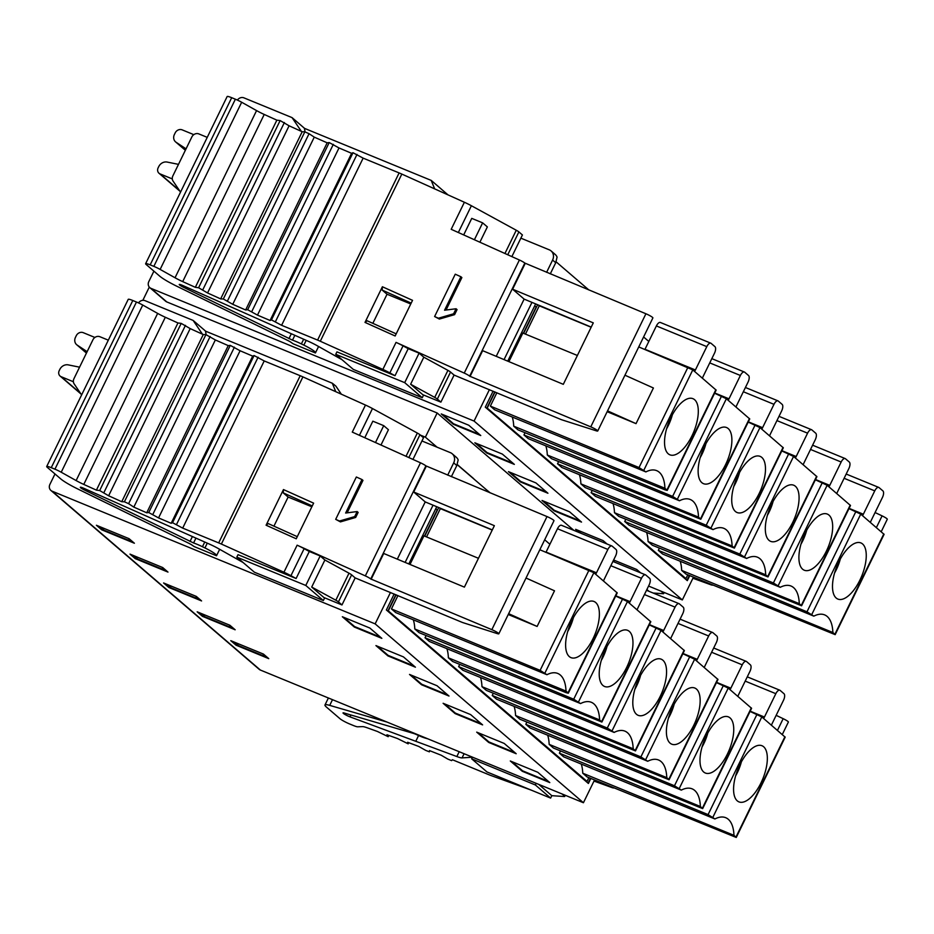 <?xml version="1.0" encoding="UTF-8"?>
<svg xmlns="http://www.w3.org/2000/svg" width="934" height="934" viewBox="0 0 934 934"><rect width="100%" height="100%" fill="white"/><g stroke="black" fill="none" stroke-linecap="round" stroke-linejoin="round"><path stroke-width="1.4" d="M648.57 586.062L682.334 599.932L474.075 421.071L151.004 288.373A5.522 4.904 130.7 0 1 149.814 287.637A5.522 4.904 130.7 0 1 148.821 281.566L153.912 271.152M142.844 300.328L149.288 287.1M50.891 490.443L259.162 669.304A5.522 4.904 -49.3 0 0 260.353 670.04L583.423 802.738L375.153 623.877L52.094 491.179A5.522 4.904 130.7 0 1 50.891 490.443A5.522 4.904 130.7 0 1 49.911 484.372L54.989 473.958M537.797 772.278L549.787 782.587L522.293 771.286L510.303 760.988L537.797 772.278M200.985 613.381L204.943 616.779A6.9 6.129 -49.3 0 1 202.468 616.347L235.158 629.785A6.9 6.129 -49.3 0 1 233.663 628.862L229.052 624.904M235.158 629.785L229.881 625.243L197.179 611.817L202.468 616.347M504.197 743.429L516.198 753.738L488.704 742.448L476.702 732.139L504.197 743.429M167.396 584.532L171.354 587.93A6.9 6.129 -49.3 0 1 168.867 587.498L201.569 600.936A6.9 6.129 -49.3 0 1 200.074 600.013L195.463 596.055M201.569 600.936L196.292 596.394L163.59 582.968L168.867 587.498M470.608 714.58L482.609 724.889L455.115 713.599L443.113 703.29L470.608 714.58M133.807 555.683L137.765 559.081A6.9 6.129 -49.3 0 1 135.278 558.649L167.98 572.087A6.9 6.129 -49.3 0 1 166.486 571.164L161.874 567.207M167.98 572.087L162.703 567.545L130.001 554.119L135.278 558.649M437.019 685.731L449.021 696.04L421.526 684.75L409.524 674.441L437.019 685.731M403.43 656.882L415.42 667.191L387.925 655.901L375.935 645.592L403.43 656.882M381.831 638.342L369.841 628.033L342.346 616.744L354.336 627.053L381.831 638.342M100.218 526.834L104.176 530.232A6.9 6.129 -49.3 0 1 101.689 529.8L134.391 543.238A6.9 6.129 -49.3 0 1 132.885 542.315L128.285 538.358M101.689 529.8L96.412 525.27L129.102 538.696L134.391 543.238M234.574 642.23L238.544 645.627A6.9 6.129 -49.3 0 1 236.057 645.196L268.747 658.633A6.9 6.129 -49.3 0 1 267.252 657.711L262.641 653.753M268.747 658.633L263.47 654.092L230.78 640.666L236.057 645.196M590.848 778.454L588.397 783.474L386.372 609.972L394.16 593.989M583.423 802.738L594.538 779.96M375.153 623.877L390.482 592.448M405.134 562.408L433.049 505.189M447.701 475.137L453.691 462.867A8.278 7.355 130.7 0 0 452.208 453.761L456.282 457.263A8.278 7.355 -49.3 0 1 458.162 459.925L456.808 465.541L451.379 476.679M436.727 506.718L408.812 563.949M388.054 610.673L587.019 781.408L388.054 610.673L395.853 594.689M588.023 783.147L590.405 778.267M435.781 508.656L437.205 509.882L424.445 536.058M581.275 764.07A46.887 20.63 -67.7 0 1 582.746 773.212L733.972 835.335A46.887 20.63 112.3 0 0 728.275 819.281A46.887 20.63 112.3 0 0 725.706 817.694A46.887 20.63 112.3 0 0 714.907 818.966L563.692 756.844L559.396 753.166L560.493 750.924M582.746 773.212L587.042 776.901L736.261 837.459L785.179 737.159L761.817 716.938L750.06 711.439M587.019 781.408L588.852 777.637M388.346 610.789L396.144 594.818M397.954 595.565L391.439 608.921L540.121 670.367L546.95 674.722A46.887 20.63 112.3 0 1 557.75 673.449A46.887 20.63 112.3 0 1 560.318 675.037A46.887 20.63 112.3 0 1 566.016 691.09L414.789 628.967A46.887 20.63 -67.7 0 0 413.318 619.826M546.95 674.722L395.736 612.599L391.439 608.921M566.016 691.09L568.304 693.215L566.074 692.654L419.086 632.657L414.789 628.967M446.919 648.675A46.887 20.63 -67.7 0 1 448.378 657.816L599.605 719.939A46.887 20.63 112.3 0 0 593.907 703.886A46.887 20.63 112.3 0 0 591.35 702.298A46.887 20.63 112.3 0 0 580.551 703.571L429.325 641.448L425.028 637.77L426.126 635.529M448.378 657.816L452.675 661.505L601.893 722.064L650.811 621.764L627.461 601.543L615.693 596.055M480.508 677.524A46.887 20.63 -67.7 0 1 481.967 686.665L633.194 748.788A46.887 20.63 112.3 0 0 627.496 732.735A46.887 20.63 112.3 0 0 624.939 731.147A46.887 20.63 112.3 0 0 614.14 732.419L462.914 670.297L458.629 666.619L459.715 664.378M481.967 686.665L486.264 690.354L635.482 750.913L684.4 650.613L661.05 630.392L649.282 624.893M514.097 706.373A46.887 20.63 -67.7 0 1 515.568 715.514L666.783 777.637A46.887 20.63 112.3 0 0 661.097 761.584A46.887 20.63 112.3 0 0 658.528 759.996A46.887 20.63 112.3 0 0 647.729 761.268L496.503 699.146L492.218 695.468L493.304 693.226M515.568 715.514L519.853 719.203L669.071 779.762L717.989 679.462L694.639 659.241L682.871 653.742M547.686 735.221A46.887 20.63 -67.7 0 1 549.157 744.363L700.372 806.486A46.887 20.63 112.3 0 0 694.686 790.433A46.887 20.63 112.3 0 0 692.117 788.845A46.887 20.63 112.3 0 0 681.318 790.117L530.103 727.995L525.807 724.317L526.893 722.075M549.157 744.363L553.442 748.052L702.672 808.611L751.59 708.311L728.228 688.089L716.46 682.591M568.304 693.215L617.222 592.915L593.861 572.694L539.829 549.729M492.23 530.057L440.358 508.621L426.558 536.922M439.494 507.874L440.358 508.621M549.893 544.265L544.685 539.782M489.93 492.767L457.205 464.665M421.946 440.976L450.41 452.663A8.278 7.355 130.7 0 1 452.208 453.761M573.826 530.349L437.17 412.991L166.812 301.939A5.522 4.904 -49.3 0 1 165.61 301.203L149.814 287.637M486.31 489.661L490.303 492.918M457.263 464.537L473.713 478.663M437.03 447.164L425.379 437.159L437.17 412.991M579.547 532.707L575.624 529.333L603.119 540.623L607.042 543.997M569.53 511.774L581.52 522.083L554.025 510.781L542.035 500.484L569.53 511.774M535.941 482.925L547.931 493.234L520.436 481.932L508.446 471.635L535.941 482.925M502.34 454.076L514.342 464.385L486.847 453.083L474.846 442.786L502.34 454.076M480.753 435.536L468.751 425.227L441.257 413.937L453.259 424.234L480.753 435.536M613.626 559.991L636.708 569.471L640.642 572.846M689.759 575.648L687.307 580.656L485.283 407.154L493.082 391.183M682.334 599.932L693.448 577.154M474.075 421.071L489.404 389.641M504.056 359.602L531.96 302.371M546.612 272.331L552.601 260.049A8.278 7.355 130.7 0 0 551.118 250.954L555.205 254.457A8.278 7.355 -49.3 0 1 557.073 257.119L555.73 262.734L550.289 273.872M535.637 303.912L507.734 361.143M486.964 407.866L685.93 578.601L486.964 407.866L494.763 391.883M686.934 580.341L689.315 575.461M534.703 305.85L536.128 307.076L523.355 333.251M680.197 561.264A46.887 20.63 -67.7 0 1 681.668 570.405L832.883 632.516A46.887 20.63 112.3 0 0 827.197 616.475A46.887 20.63 112.3 0 0 824.629 614.887A46.887 20.63 112.3 0 0 813.829 616.148L662.603 554.037L658.318 550.348L659.404 548.118M681.668 570.405L685.953 574.083L835.171 634.641L884.089 534.353L860.739 514.132L848.971 508.633M685.93 578.601L687.774 574.83M487.268 407.983L495.055 392M496.865 392.759L490.362 406.103L639.031 467.56L645.873 471.915A46.887 20.63 112.3 0 1 656.672 470.643A46.887 20.63 112.3 0 1 659.241 472.23A46.887 20.63 112.3 0 1 664.926 488.272L513.712 426.161A46.887 20.63 -67.7 0 0 512.241 417.019M645.873 471.915L494.646 409.793L490.362 406.103M664.926 488.272L667.215 490.408L664.985 489.848L517.996 429.85L513.712 426.161M545.83 445.868A46.887 20.63 -67.7 0 1 547.301 455.01L698.515 517.121A46.887 20.63 112.3 0 0 692.83 501.079A46.887 20.63 112.3 0 0 690.261 499.492A46.887 20.63 112.3 0 0 679.462 500.764L528.247 438.641L523.951 434.952L525.036 432.722M547.301 455.01L551.585 458.699L700.815 519.257L749.733 418.957L726.372 398.736L714.603 393.237M579.419 474.717A46.887 20.63 -67.7 0 1 580.89 483.859L732.116 545.97A46.887 20.63 112.3 0 0 726.418 529.928A46.887 20.63 112.3 0 0 723.85 528.34A46.887 20.63 112.3 0 0 713.051 529.613L561.836 467.49L557.54 463.801L558.625 461.571M580.89 483.859L585.186 487.548L734.404 548.095L783.322 447.806L759.961 427.585L748.204 422.086M613.008 503.566A46.887 20.63 -67.7 0 1 614.479 512.708L765.705 574.819A46.887 20.63 112.3 0 0 760.007 558.777A46.887 20.63 112.3 0 0 757.439 557.189A46.887 20.63 112.3 0 0 746.64 558.462L595.425 496.339L591.129 492.65L592.226 490.42M614.479 512.708L618.775 516.397L767.993 576.943L816.911 476.655L793.561 456.434L781.793 450.935M646.608 532.415A46.887 20.63 -67.7 0 1 648.068 541.557L799.294 603.668A46.887 20.63 112.3 0 0 793.596 587.626A46.887 20.63 112.3 0 0 791.04 586.038A46.887 20.63 112.3 0 0 780.24 587.311L629.014 525.188L624.718 521.499L625.815 519.269M648.068 541.557L652.364 545.246L801.582 605.792L850.5 505.504L827.15 485.283L815.382 479.784M667.215 490.408L716.133 390.108L692.783 369.887L638.751 346.923M591.152 327.25L539.28 305.803L525.468 334.115M538.404 305.056L539.28 305.803M648.815 341.447L643.596 336.976M588.852 289.949L556.127 261.847M520.868 238.158L549.332 249.857A8.278 7.355 130.7 0 1 551.118 250.954M447.981 194.867L431.193 180.379L434.672 188.878M237.411 100.09A5.522 4.904 130.7 0 1 243.926 97.848L292.05 117.614L304.612 128.413M649.025 591.339L646.888 589.506M653.135 593.032L663.303 593.72A5.522 0.712 26 0 0 663.63 593.639A5.522 0.712 26 0 0 663.257 593.102L661.027 591.175M712.689 584.999A5.522 0.712 26 0 1 712.689 585.069A5.522 0.712 26 0 1 710.634 584.684L692.911 578.251M881.217 531.715L887.3 519.234A5.721 0.747 -154 0 0 882.093 515.872L875.076 512.533M562.105 793.993L564.346 795.908A5.522 0.712 26 0 1 564.72 796.445A5.522 0.712 26 0 1 564.393 796.527L551.807 795.675L538.731 784.385M531.248 790.129L490.817 775.465A13.788 1.786 26 0 1 488.365 774.508L452.383 759.727L451.636 760.626L447.76 759.062L441.245 755.244L429.5 750.609L429.406 751.847L425.694 750.387L418.841 746.488L407.633 742.273L408.205 743.849L397.522 738.549L386.945 734.778L388.182 736.692L377.441 731.474L367.12 727.761A13.788 1.786 -154 0 0 362.626 726.617L357.64 726.804A8.278 1.074 26 0 1 353.414 725.52L349.736 724.013A8.278 1.074 26 0 1 339.988 718.713L326.48 707.12A22.066 2.86 26 0 1 324.985 704.972A22.066 2.86 26 0 1 329.714 705.38L386.956 722.04M427.819 738.829A13.788 1.786 26 0 1 426.931 738.584L425.297 738.105A13.788 1.786 26 0 1 416.914 734.778A5.522 0.712 -154 0 0 413.552 733.435L344.121 712.992A4.962 0.642 -154 0 0 343.023 712.899A4.962 0.642 -154 0 0 349.211 716.553A4.962 0.642 -154 0 0 350.005 716.868L456.843 756.54A13.788 1.786 -154 0 0 462.05 757.906L472.464 757.194L471.67 758.817L486.929 771.928L550.628 798.091L551.831 795.628M550.628 798.091L535.369 784.98L536.174 783.334M535.369 784.98L471.67 758.817M418.584 735.537L415.84 741.164M613.778 787.817A5.522 0.712 26 0 1 613.766 787.887A5.522 0.712 26 0 1 611.712 787.49L593.989 781.069M782.295 734.521L788.378 722.04A5.721 0.747 -154 0 0 783.171 718.678L776.166 715.339M733.972 835.335L736.261 837.459M559.396 753.166L708.077 814.611L714.907 818.966M737.265 800.847A30.343 13.345 112.3 0 0 738.047 801.419A30.343 13.345 112.3 0 0 761.012 782.867A30.343 13.345 112.3 0 0 763.65 746.756A30.343 13.345 112.3 0 0 761.047 745.437A30.343 13.345 112.3 0 0 739.903 764.736A30.343 13.345 112.3 0 0 737.265 800.847M741.362 761.911A26.327 11.582 -67.7 0 1 737.393 772.535A26.327 11.582 -67.7 0 1 735.63 775.862M832.883 632.516L835.171 634.641M658.318 550.348L806.988 611.805L813.829 616.148M836.187 598.029A30.343 13.345 112.3 0 0 836.969 598.612A30.343 13.345 112.3 0 0 859.934 580.061A30.343 13.345 112.3 0 0 862.561 543.95A30.343 13.345 112.3 0 0 859.969 542.631A30.343 13.345 112.3 0 0 838.814 561.929A30.343 13.345 112.3 0 0 836.187 598.029M840.285 559.104A26.327 11.582 -67.7 0 1 836.304 569.728A26.327 11.582 -67.7 0 1 834.541 573.056M315.423 352.959L318.576 346.502L315.423 352.959L293.241 343.84A13.788 1.786 26 0 1 291.303 342.521A5.522 0.712 -154 0 0 287.403 340.28L176.631 286.143A22.066 2.86 26 0 1 159.679 276.114L146.183 264.509A8.278 1.074 26 0 1 145.622 263.703A8.278 1.074 26 0 1 150.176 264.859L153.841 266.365A8.278 1.074 26 0 1 160.134 269.412L175.032 277.76A13.788 1.786 -154 0 0 182.702 281.613L195.334 287.322L198.603 287.742L207.558 292.961L220.657 298.903L223.319 298.985L232.741 304.297L245.63 309.983L247.662 309.738L257.48 315.108L270.078 320.479L271.467 319.907L281.601 325.301L317.595 340.081A13.788 1.786 26 0 1 320.292 341.249L382.858 369.42A13.788 1.786 26 0 1 389.863 372.899L395.012 375.713L408.205 348.674L403.044 345.86A13.788 1.786 -154 0 0 396.039 342.381L464.245 373.086A5.522 0.712 26 0 1 469.674 376.157L590.767 426.85A5.721 0.747 26 0 1 597.737 430.994A5.721 0.747 26 0 1 596.219 430.808L562.14 419.915A5.522 0.712 26 0 1 560.4 419.261L454.087 375.083L440.895 402.122L437.346 399.087A5.522 0.712 26 0 0 434.73 397.405L447.923 370.366L423.814 357.197L419.086 353.145L408.205 348.674M180.531 192.112L173.07 181.103A5.522 4.904 130.7 0 1 172.86 175.907L191.855 136.948A5.522 4.904 130.7 0 1 198.837 133.912L207.243 137.368M292.05 117.614L301.355 131.355M423.592 395.012L422.261 397.732L353.297 369.397L335.738 354.313L336.941 351.861L395.012 375.713M342.019 359.707L317.093 345.662A13.788 1.786 -154 0 0 308.477 341.365L182.831 285.535A4.962 0.642 -154 0 0 181.978 285.174A4.962 0.642 -154 0 0 179.246 284.473A4.962 0.642 -154 0 0 183.438 287.24L292.494 340.151A13.788 1.786 26 0 1 301.378 343.922L303.854 345.125A13.788 1.786 26 0 1 315.505 352.795M419.086 353.145L404.702 382.648L422.261 397.732M335.738 354.313L404.702 382.648M511.867 256.617L522.421 234.959L518.884 231.924A5.522 0.712 -154 0 0 516.269 230.243L471.39 205.737A13.788 1.786 -154 0 0 464.385 202.258L401.83 174.086A13.788 1.786 -154 0 0 399.122 172.918L363.139 158.138L353.005 152.732L351.616 153.316L339.007 147.946L329.2 142.563L327.169 142.82L314.268 137.135L309.061 133.702L304.846 131.822L302.196 131.741L289.085 125.786L280.13 120.568L276.861 120.159L264.229 114.45A13.788 1.786 26 0 1 256.57 110.597L241.672 102.25A8.278 1.074 -154 0 0 235.38 99.202L231.702 97.696A8.278 1.074 -154 0 0 227.149 96.541L145.622 263.703M597.737 430.994L652.889 317.922A5.721 0.747 -154 0 0 645.919 313.766L524.826 263.073A5.522 0.712 -154 0 0 519.397 260.002L451.192 229.297L464.385 202.258M395.152 335.983L365.007 322.405L382.391 286.761L412.536 300.339L395.152 335.983M439.365 319.066L434.614 316.533L455.255 274.199L460.894 276.733L444.561 310.228L456.072 308.757L453.609 313.789L454.601 314.641L439.365 319.066L438.385 318.225L453.609 313.789M456.072 308.757L457.053 309.609L454.601 314.641M460.894 276.733L461.875 277.573L446.137 309.854M281.601 325.301L363.139 158.138M270.078 320.479L351.616 153.316M257.48 315.108L339.007 147.946M195.334 287.322L276.861 120.159M207.558 292.961L289.085 125.786M220.657 298.903L302.196 131.741M232.741 304.297L314.268 137.135M245.63 309.983L327.169 142.82M423.814 357.197L410.621 384.236L422.798 394.697L440.895 402.122M496.234 356.344L524.137 299.113L512.614 289.213L593.288 322.872L563.307 384.329L482.644 350.67L470.059 376.484M454.087 375.083L450.538 372.047A5.522 0.712 -154 0 0 447.923 370.366M463.684 234.913L471.752 218.381L482.633 222.852L487.361 226.904L479.889 242.21M482.633 222.852L474.402 239.746M591.222 327.098L524.137 299.113M512.614 289.213L525.212 263.4M410.621 384.236L434.73 397.405M396.191 333.847L367.19 320.794L365.007 322.405M372.841 323.339L387.038 294.245L410.762 303.982M387.038 294.245L382.169 290.065L411.182 303.118M382.169 290.065L382.391 286.761M434.614 316.533L438.385 318.225M537.622 304.729L523.659 333.368M607.555 410.867L636.031 423.639L653.415 387.984L624.951 375.211M577.375 355.48L522.865 333.041L508.913 361.633M636.031 423.639L607.147 411.696M694.604 399.705A30.343 13.345 112.3 0 0 692.012 398.386A30.343 13.345 112.3 0 0 670.857 417.685A30.343 13.345 112.3 0 0 668.23 453.796A30.343 13.345 112.3 0 0 669.013 454.368A30.343 13.345 112.3 0 0 691.977 435.816A30.343 13.345 112.3 0 0 694.604 399.705M672.328 414.859A26.327 11.582 -67.7 0 1 668.347 425.484A26.327 11.582 -67.7 0 1 666.596 428.811M420.428 435.127L425.379 437.159M341.354 394.206L335.89 386.139L332.282 383.185L335.761 391.685M422.647 441.257L422.051 440.755M205.527 331.15L206.122 334.652M138.501 302.908A5.522 4.904 130.7 0 1 145.015 300.655L193.128 320.42L205.702 331.22M193.128 320.42L202.445 334.174M216.513 555.765L219.665 549.309L216.513 555.765L194.33 546.647A13.788 1.786 26 0 1 192.392 545.339A5.522 0.712 -154 0 0 188.481 543.098L77.72 488.949A22.066 2.86 26 0 1 60.768 478.92L47.26 467.327A8.278 1.074 26 0 1 46.7 466.521A8.278 1.074 26 0 1 51.253 467.677L54.931 469.183A8.278 1.074 26 0 1 61.224 472.23L76.121 480.566A13.788 1.786 -154 0 0 83.78 484.419L96.412 490.14L99.681 490.548L108.636 495.767L121.747 501.71L124.397 501.791L128.612 503.671L133.819 507.115L146.72 512.789L148.751 512.544L158.558 517.915L171.167 523.285L172.556 522.713L182.69 528.107L218.673 542.899A13.788 1.786 26 0 1 221.381 544.055L283.936 572.227A13.788 1.786 26 0 1 290.941 575.706L296.101 578.52L309.294 551.48L304.134 548.667A13.788 1.786 -154 0 0 297.129 545.187L365.334 575.893A5.522 0.712 26 0 1 370.751 578.963L491.844 629.656A5.721 0.747 26 0 1 498.826 633.812A5.721 0.747 26 0 1 497.308 633.614L463.217 622.733A5.522 0.712 26 0 1 461.478 622.079L355.165 577.901L341.972 604.94L338.435 601.893A5.522 0.712 26 0 0 335.82 600.223L349.001 573.184L324.892 560.003L320.175 555.952L309.294 551.48M81.62 394.93L74.16 383.909A5.522 4.904 130.7 0 1 73.938 378.714L92.945 339.754A5.522 4.904 130.7 0 1 99.926 336.73L108.321 340.174M324.67 597.83L323.351 600.539L254.387 572.203L236.816 557.119L238.018 554.668L296.101 578.52M243.097 562.513L218.182 548.48A13.788 1.786 -154 0 0 209.566 544.172L83.92 488.342A4.962 0.642 -154 0 0 83.056 487.98A4.962 0.642 -154 0 0 80.324 487.291A4.962 0.642 -154 0 0 84.515 490.046L193.572 542.969A13.788 1.786 26 0 1 202.456 546.729L204.943 547.943A13.788 1.786 26 0 1 216.583 555.602M320.175 555.952L305.792 585.455L323.351 600.539M236.816 557.119L305.792 585.455M412.945 459.423L423.511 437.777L419.961 434.73A5.522 0.712 -154 0 0 417.346 433.061L372.479 408.543A13.788 1.786 -154 0 0 365.474 405.064L302.908 376.892A13.788 1.786 -154 0 0 300.211 375.725L264.217 360.944L254.083 355.55L252.694 356.123L240.085 350.752L230.278 345.382L228.246 345.627L215.345 339.953L205.935 334.629L203.273 334.547L190.174 328.605L181.208 323.386L177.95 322.966L165.318 317.256A13.788 1.786 26 0 1 157.648 313.404L142.75 305.056A8.278 1.074 -154 0 0 136.457 302.021L132.791 300.503A8.278 1.074 -154 0 0 128.227 299.359L46.7 466.521M498.826 633.812L553.979 520.728A5.721 0.747 -154 0 0 547.009 516.572L425.904 465.879A5.522 0.712 -154 0 0 420.487 462.809L352.281 432.103L365.474 405.064M296.241 538.79L266.085 525.212L283.469 489.568L313.626 503.146L296.241 538.79M340.443 521.884L335.691 519.339L356.344 477.005L361.983 479.539L345.638 513.035L357.15 511.563L354.698 516.607L355.679 517.448L340.443 521.884L339.462 521.032L354.698 516.607M357.15 511.563L358.131 512.416L355.679 517.448M361.983 479.539L362.964 480.391L347.226 512.661M182.69 528.107L264.217 360.944M171.167 523.285L252.694 356.123M158.558 517.915L240.085 350.752M96.412 490.14L177.95 322.966M108.636 495.767L190.174 328.605M121.747 501.71L203.273 334.547M133.819 507.115L215.345 339.953M146.72 512.789L228.246 345.627M324.892 560.003L311.711 587.054L323.876 597.503L341.972 604.94M397.312 559.151L425.227 501.92L413.704 492.02L494.366 525.679L464.396 587.136L383.722 553.477L371.137 579.29M355.165 577.901L351.628 574.854A5.522 0.712 -154 0 0 349.001 573.184M364.774 437.731L372.841 421.187L383.722 425.659L388.439 429.722L380.979 445.028M383.722 425.659L375.48 442.553M492.3 529.905L425.227 501.92M413.704 492.02L426.289 466.206M311.711 587.054L335.82 600.223M297.281 536.665L268.268 523.6L266.085 525.212M273.931 526.146L288.127 497.051L311.839 506.788M288.127 497.051L283.259 492.872L312.26 505.936M283.259 492.872L283.469 489.568M335.691 519.339L339.462 521.032M438.7 507.547L424.737 536.174M508.645 613.673L537.12 626.445L554.504 590.802L526.029 578.029M478.465 558.298L423.943 535.847L410.003 564.44M537.12 626.445L508.236 614.502M595.694 602.512A30.343 13.345 112.3 0 0 593.09 601.192A30.343 13.345 112.3 0 0 571.947 620.491A30.343 13.345 112.3 0 0 569.308 656.602A30.343 13.345 112.3 0 0 570.09 657.174A30.343 13.345 112.3 0 0 593.055 638.622A30.343 13.345 112.3 0 0 595.694 602.512M573.406 617.666A26.327 11.582 -67.7 0 1 569.436 628.29A26.327 11.582 -67.7 0 1 567.674 631.617M87.131 351.663L77.183 345.09A6.678 5.931 130.7 0 1 76.658 344.693A6.678 5.931 130.7 0 1 75.467 337.349L76.261 335.703A5.522 4.904 130.7 0 1 83.243 332.667L94.894 337.454M73.377 381.737L61.165 376.717A4.915 4.366 130.7 0 1 59.216 370.658L59.834 369.385A7.565 6.725 130.7 0 1 68.264 364.879L79.565 367.179M186.053 148.856L176.106 142.283A6.678 5.931 130.7 0 1 175.58 141.886A6.678 5.931 130.7 0 1 174.378 134.543L175.183 132.897A5.522 4.904 130.7 0 1 182.165 129.861L193.805 134.648M172.3 178.919L160.088 173.911A4.915 4.366 130.7 0 1 158.138 167.84L158.757 166.579A7.565 6.725 130.7 0 1 167.186 162.072L178.487 164.361M304.437 128.332L305.044 131.846M799.294 603.668L801.582 605.792M624.718 521.499L773.399 582.956L780.24 587.311M828.972 515.101A30.343 13.345 112.3 0 0 826.368 513.782A30.343 13.345 112.3 0 0 805.225 533.081A30.343 13.345 112.3 0 0 802.598 569.18A30.343 13.345 112.3 0 0 803.38 569.763A30.343 13.345 112.3 0 0 826.345 551.212A30.343 13.345 112.3 0 0 828.972 515.101M806.684 530.255A26.327 11.582 -67.7 0 1 802.715 540.879A26.327 11.582 -67.7 0 1 800.952 544.207M765.705 574.819L767.993 576.943M591.129 492.65L739.81 554.107L746.64 558.462M795.383 486.252A30.343 13.345 112.3 0 0 792.779 484.933A30.343 13.345 112.3 0 0 771.636 504.232A30.343 13.345 112.3 0 0 768.997 540.331A30.343 13.345 112.3 0 0 769.791 540.914A30.343 13.345 112.3 0 0 792.744 522.363A30.343 13.345 112.3 0 0 795.383 486.252M773.095 501.406A26.327 11.582 -67.7 0 1 769.126 512.03A26.327 11.582 -67.7 0 1 767.363 515.358M732.116 545.97L734.404 548.095M557.54 463.801L706.221 525.258L713.051 529.613M761.794 457.403A30.343 13.345 112.3 0 0 759.19 456.084A30.343 13.345 112.3 0 0 738.047 475.383A30.343 13.345 112.3 0 0 735.408 511.482A30.343 13.345 112.3 0 0 736.19 512.066A30.343 13.345 112.3 0 0 759.155 493.514A30.343 13.345 112.3 0 0 761.794 457.403M739.506 472.557A26.327 11.582 -67.7 0 1 735.537 483.182A26.327 11.582 -67.7 0 1 733.774 486.509M698.515 517.121L700.815 519.257M523.951 434.952L672.62 496.409L679.462 500.764M728.193 428.554A30.343 13.345 112.3 0 0 725.601 427.235A30.343 13.345 112.3 0 0 704.446 446.534A30.343 13.345 112.3 0 0 701.819 482.633A30.343 13.345 112.3 0 0 702.601 483.217A30.343 13.345 112.3 0 0 725.566 464.665A30.343 13.345 112.3 0 0 728.193 428.554M705.917 443.708A26.327 11.582 -67.7 0 1 701.948 454.333A26.327 11.582 -67.7 0 1 700.185 457.66M828.902 486.789A4.133 1.821 112.3 0 0 829.766 485.376L841.16 462.026A5.522 2.428 -67.7 0 1 845.177 458.571A5.522 2.428 -67.7 0 1 845.48 458.757L849.31 462.05A5.522 2.428 -67.7 0 1 848.831 468.623L837.448 491.973A4.133 1.821 112.3 0 0 836.829 493.596M795.313 457.94A4.133 1.821 112.3 0 0 796.177 456.528L807.571 433.178A5.522 2.428 -67.7 0 1 811.588 429.722A5.522 2.428 -67.7 0 1 811.88 429.909L815.721 433.213A5.522 2.428 -67.7 0 1 815.242 439.774L803.859 463.124A4.133 1.821 112.3 0 0 803.24 464.747M761.724 429.091A4.133 1.821 112.3 0 0 762.588 427.679L773.971 404.329A5.522 2.428 -67.7 0 1 777.987 400.873A5.522 2.428 -67.7 0 1 778.291 401.06L782.132 404.364A5.522 2.428 -67.7 0 1 781.653 410.925L770.258 434.275A4.133 1.821 112.3 0 0 769.651 435.898M728.123 400.242A4.133 1.821 112.3 0 0 728.999 398.83L740.382 375.48A5.522 2.428 -67.7 0 1 744.398 372.024A5.522 2.428 -67.7 0 1 744.702 372.211L748.543 375.515A5.522 2.428 -67.7 0 1 748.064 382.076L736.669 405.426A4.133 1.821 112.3 0 0 736.062 407.049M694.534 371.393A4.133 1.821 112.3 0 0 695.398 369.981L706.793 346.631A5.522 2.428 -67.7 0 1 710.809 343.175A5.522 2.428 -67.7 0 1 711.113 343.362L714.954 346.666A5.522 2.428 -67.7 0 1 714.475 353.227L703.08 376.577A4.133 1.821 112.3 0 0 702.473 378.2M660.7 322.662A5.522 2.428 112.3 0 0 660.396 322.475A5.522 2.428 112.3 0 0 656.38 325.931L644.997 349.281A4.133 1.821 -67.7 0 1 644.904 349.468M862.491 515.638A4.133 1.821 112.3 0 0 863.355 514.225L874.749 490.875A5.522 2.428 -67.7 0 1 878.766 487.42A5.522 2.428 -67.7 0 1 879.069 487.606L882.91 490.899A5.522 2.428 -67.7 0 1 882.432 497.472L871.037 520.822A4.133 1.821 112.3 0 0 870.43 522.445M577.177 529.975L581.111 533.337M543.588 501.126L554.271 510.291L580.201 520.95M509.999 472.277L520.682 481.442L546.612 492.101M476.41 443.428L487.081 452.593L513.023 463.252M479.434 434.403L453.492 423.744L442.821 414.579M613.183 560.89L614.7 562.186M700.372 806.486L702.672 808.611M525.807 724.317L674.476 785.763L681.318 790.117M730.049 717.907A30.343 13.345 112.3 0 0 727.458 716.588A30.343 13.345 112.3 0 0 706.314 735.887A30.343 13.345 112.3 0 0 703.676 771.998A30.343 13.345 112.3 0 0 704.458 772.57A30.343 13.345 112.3 0 0 727.423 754.018A30.343 13.345 112.3 0 0 730.049 717.907M707.774 733.062A26.327 11.582 -67.7 0 1 703.804 743.686A26.327 11.582 -67.7 0 1 702.041 747.013M666.783 777.637L669.071 779.762M492.218 695.468L640.887 756.914L647.729 761.268M696.46 689.059A30.343 13.345 112.3 0 0 693.869 687.739A30.343 13.345 112.3 0 0 672.714 707.038A30.343 13.345 112.3 0 0 670.087 743.149A30.343 13.345 112.3 0 0 670.869 743.721A30.343 13.345 112.3 0 0 693.834 725.169A30.343 13.345 112.3 0 0 696.46 689.059M674.185 704.213A26.327 11.582 -67.7 0 1 670.203 714.837A26.327 11.582 -67.7 0 1 668.452 718.164M633.194 748.788L635.482 750.913M458.629 666.619L607.298 728.065L614.14 732.419M662.871 660.21A30.343 13.345 112.3 0 0 660.268 658.89A30.343 13.345 112.3 0 0 639.125 678.189A30.343 13.345 112.3 0 0 636.498 714.3A30.343 13.345 112.3 0 0 637.28 714.872A30.343 13.345 112.3 0 0 660.245 696.32A30.343 13.345 112.3 0 0 662.871 660.21M640.584 675.364A26.327 11.582 -67.7 0 1 636.614 685.988A26.327 11.582 -67.7 0 1 634.851 689.315M599.605 719.939L601.893 722.064M425.028 637.77L573.709 699.216L580.551 703.571M629.283 631.361A30.343 13.345 112.3 0 0 626.679 630.041A30.343 13.345 112.3 0 0 605.536 649.34A30.343 13.345 112.3 0 0 602.909 685.451A30.343 13.345 112.3 0 0 603.691 686.023A30.343 13.345 112.3 0 0 626.644 667.471A30.343 13.345 112.3 0 0 629.283 631.361M606.995 646.515A26.327 11.582 -67.7 0 1 603.025 657.139A26.327 11.582 -67.7 0 1 601.263 660.466M729.979 689.596A4.133 1.821 112.3 0 0 730.855 688.195L742.238 664.833A5.522 2.428 -67.7 0 1 746.254 661.377A5.522 2.428 -67.7 0 1 746.558 661.564L750.399 664.868A5.522 2.428 -67.7 0 1 749.92 671.429L738.525 694.779A4.133 1.821 112.3 0 0 737.918 696.414M696.39 660.747A4.133 1.821 112.3 0 0 697.254 659.346L708.649 635.984A5.522 2.428 -67.7 0 1 712.665 632.528A5.522 2.428 -67.7 0 1 712.969 632.715L716.81 636.019A5.522 2.428 -67.7 0 1 716.331 642.58L704.936 665.93A4.133 1.821 112.3 0 0 704.329 667.565M662.801 631.898A4.133 1.821 112.3 0 0 663.665 630.497L675.06 607.135A5.522 2.428 -67.7 0 1 679.076 603.679A5.522 2.428 -67.7 0 1 679.38 603.866L683.209 607.17A5.522 2.428 -67.7 0 1 682.731 613.731L671.348 637.081A4.133 1.821 112.3 0 0 670.729 638.716M629.212 603.049A4.133 1.821 112.3 0 0 630.076 601.648L641.471 578.286A5.522 2.428 -67.7 0 1 645.487 574.83A5.522 2.428 -67.7 0 1 645.779 575.017L649.62 578.321A5.522 2.428 -67.7 0 1 649.142 584.882L637.759 608.232A4.133 1.821 112.3 0 0 637.14 609.867M595.623 574.2A4.133 1.821 112.3 0 0 596.487 572.799L607.871 549.437A5.522 2.428 -67.7 0 1 611.887 545.993A5.522 2.428 -67.7 0 1 612.19 546.168L616.031 549.472A5.522 2.428 -67.7 0 1 615.553 556.034L604.158 579.395A4.133 1.821 112.3 0 0 603.551 581.018M561.789 525.468A5.522 2.428 112.3 0 0 561.486 525.282A5.522 2.428 112.3 0 0 557.47 528.737L546.075 552.087A4.133 1.821 -67.7 0 1 545.981 552.274M763.58 718.444A4.133 1.821 112.3 0 0 764.444 717.043L775.827 693.682A5.522 2.428 -67.7 0 1 779.843 690.226A5.522 2.428 -67.7 0 1 780.147 690.413L783.988 693.717A5.522 2.428 -67.7 0 1 783.509 700.278L772.114 723.628A4.133 1.821 112.3 0 0 771.507 725.263M511.855 761.63L522.538 770.795L548.468 781.454M204.943 616.779L233.021 628.313M478.266 732.781L488.937 741.946L514.879 752.606M171.354 587.93L199.421 599.465M444.677 703.932L455.348 713.097L481.29 723.757M137.765 559.081L165.832 570.616M411.077 675.084L421.759 684.248L447.701 694.908M377.488 646.235L388.17 655.399L414.112 666.059M380.512 637.21L354.581 626.551L343.899 617.386M104.176 530.232L132.243 541.767M238.544 645.627L266.61 657.162M52.094 491.179L260.353 670.04M456.808 465.541L453.691 462.867M441.467 508.703L442.319 509.427M151.004 288.373L166.812 301.939M555.73 262.734L552.601 260.049M540.389 305.885L541.241 306.621M663.257 593.102L663.665 592.261M876.384 527.57L882.093 515.872M464.093 753.726L462.05 757.906M456.843 756.54L459.189 751.718M350.915 715L350.005 716.868M388.159 736.599L388.731 735.42M564.346 795.908L564.755 795.079M777.462 730.376L783.171 718.678M332.504 699.671L329.714 705.38M735.98 837.051L784.899 736.751M708.077 814.611L756.995 714.312M761.817 716.938L712.899 817.238M834.891 634.244L883.809 533.944M806.988 611.805L855.906 511.505M860.739 514.132L811.821 614.432M403.044 345.86L389.863 372.899M382.858 369.42L396.039 342.381M401.83 174.086L320.292 341.249M464.245 373.086L519.397 260.002M317.595 340.081L399.122 172.918M357.022 154.414L275.483 321.588M271.467 319.907L353.005 152.732M241.672 102.25L160.134 269.412M153.841 266.365L235.38 99.202M231.702 97.696L150.176 264.859M175.032 277.76L256.57 110.597M264.229 114.45L182.702 281.613M198.603 287.742L280.13 120.568M284.391 122.529L202.853 289.692M223.319 298.985L304.846 131.822M309.061 133.702L227.522 300.865M247.662 309.738L329.2 142.563M333.321 144.35L251.795 311.524M303.854 345.125L306.189 340.35M303.667 339.229L301.378 343.922M294.84 335.341L292.494 340.151M288.933 338.645L291.303 333.777M184.01 286.061L183.438 287.24M524.826 263.073L469.674 376.157M471.39 205.737L458.337 232.508M504.932 253.488L516.269 230.243M518.884 231.924L507.746 254.76M590.767 426.85L645.919 313.766M450.538 372.047L437.346 399.087M639.031 467.56L687.949 367.26M692.783 369.887L643.865 470.187M666.934 490L715.853 389.7M304.134 548.667L290.941 575.706M283.936 572.227L297.129 545.187M302.908 376.892L221.381 544.055M365.334 575.893L420.487 462.809M218.673 542.899L300.211 375.725M258.099 357.232L176.573 524.394M172.556 522.713L254.083 355.55M142.75 305.056L61.224 472.23M54.931 469.183L136.457 302.021M132.791 300.503L51.253 467.677M76.121 480.566L157.648 313.404M165.318 317.256L83.78 484.419M99.681 490.548L181.208 323.386M185.469 325.347L103.943 492.51M124.397 501.791L205.935 334.629M210.138 336.509L128.612 503.671M148.751 512.544L230.278 345.382M234.411 347.168L152.872 514.33M204.943 547.943L207.278 543.156M204.744 542.047L202.456 546.729M195.93 538.147L193.572 542.969M190.011 541.463L192.392 536.583M85.087 488.867L84.515 490.046M425.904 465.879L370.751 578.963M372.479 408.543L359.415 435.314M406.01 456.294L417.346 433.061M419.961 434.73L408.823 457.567M491.844 629.656L547.009 516.572M351.628 574.854L338.435 601.893M540.121 670.367L589.039 570.067M593.861 572.694L544.942 672.994M568.024 692.806L616.942 592.518M61.165 376.717L80.569 393.377M77.183 345.09L86.453 353.052M160.088 173.911L179.491 190.571M176.106 142.283L185.376 150.246M801.302 605.395L850.22 505.096M773.399 582.956L822.317 482.656M827.15 485.283L778.232 585.583M767.713 576.547L816.631 476.247M739.81 554.107L788.728 453.807M793.561 456.434L744.631 556.734M734.124 547.698L783.042 447.398M706.221 525.258L755.139 424.958M759.961 427.585L711.043 527.885M700.523 518.849L749.442 418.549M672.62 496.409L721.538 396.109M726.372 398.736L677.454 499.036M815.51 479.527L829.766 485.376M841.16 462.026L810.525 449.441M781.921 450.678L796.177 456.528M807.571 433.178L776.936 420.592M748.332 421.829L762.588 427.679M773.971 404.329L743.347 391.743M714.732 392.981L728.999 398.83M740.382 375.48L709.758 362.894M644.997 349.281L695.398 369.981M706.793 346.631L656.38 325.931M849.099 508.376L863.355 514.225M874.749 490.875L844.114 478.29M702.38 808.202L751.298 707.902M674.476 785.763L723.406 685.463M728.228 688.089L679.31 788.389M668.791 779.353L717.709 679.053M640.887 756.914L689.806 656.614M694.639 659.241L645.721 759.54M635.202 750.504L684.12 650.204M607.298 728.065L656.217 627.765M661.05 630.392L612.132 730.692M601.613 721.655L650.531 621.355M573.709 699.216L622.628 598.916M627.461 601.543L578.543 701.843M716.588 682.334L730.855 688.195M742.238 664.833L711.615 652.259M682.999 653.485L697.254 659.346M708.649 635.984L678.014 623.41M649.41 624.636L663.665 630.497M675.06 607.135L644.425 594.561M615.821 595.787L630.076 601.648M641.471 578.286L610.836 565.712M546.075 552.087L596.487 572.799M607.871 549.437L557.47 528.737M750.189 711.183L764.444 717.043M775.827 693.682L745.204 681.108M663.63 593.639L664.202 592.483M388.801 735.432L388.182 736.692M564.72 796.445L565.28 795.289M324.985 704.972L328.394 697.99M332.084 383.138L205.305 331.056M81.001 394.008L60.103 376.063M86.442 353.087L76.658 344.693M179.912 191.201L159.013 173.257M185.352 150.281L175.58 141.886M431.006 180.32L304.227 128.25M812.603 445.191L845.177 458.571M779.014 416.342L811.588 429.722M745.414 387.493L777.987 400.873M711.825 358.644L744.398 372.024M660.396 322.475L710.809 343.175M846.192 474.04L878.766 487.42M713.681 647.998L746.254 661.377M680.092 619.149L712.665 632.528M646.503 590.3L679.076 603.679M612.914 561.451L645.487 574.83M561.486 525.282L611.887 545.993M747.27 676.846L779.843 690.226"/></g></svg>
